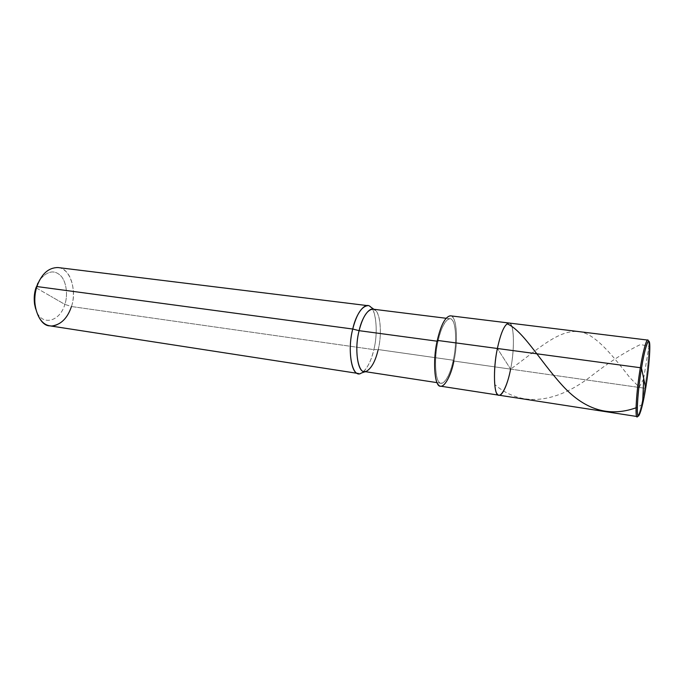 <?xml version="1.0" encoding="UTF-8"?>
<svg xmlns="http://www.w3.org/2000/svg" width="684" height="684" viewBox="0 0 684 684"><rect width="100%" height="100%" fill="white"/><g stroke="black" fill="none" stroke-linecap="round" stroke-linejoin="round"><path stroke-width="0.51" stroke-dasharray="3.42 2.56" d="M637.163 416.539C638.702 417.514 642.396 402.927 644.704 388.238L510.597 369.121C514.086 352.841 514.411 329.517 511.068 324.857C508.195 317.974 500.799 330.235 497.388 348.489L510.597 369.121C508.058 382.972 502.466 396.446 498.901 395.19M648.278 340.641C650.022 342.282 648.013 369.061 644.704 388.238C642.267 402.987 639.967 412.29 637.813 416.146M510.597 369.121L453.919 361.041L510.597 369.121L497.388 348.489C500.799 330.235 508.195 317.974 511.068 324.857C514.411 329.517 514.086 352.841 510.597 369.121C514.992 348.772 514.077 321.642 508.913 323.01C514.077 321.642 514.992 348.772 510.597 369.121L497.388 348.489L510.597 369.121L644.704 388.238C648.406 366.607 650.245 338.289 647.765 340.085M450.38 315.811C456.579 314.614 458.579 341.231 453.919 361.041L453.261 360.229L378.192 349.55L373.84 349.627L71.452 306.526L64.869 304.389C68.152 295.052 66.348 280.893 60.397 275.438C54.019 269.607 47.128 271.103 39.715 279.944C47.128 271.103 54.019 269.607 60.397 275.438C66.348 280.893 68.152 295.052 64.869 304.389C59.841 322.232 40.664 326.909 35.688 308.963C40.664 326.909 59.841 322.232 64.869 304.389L50.744 296.257L64.869 304.389L71.452 306.526C68.451 317.667 58.311 327.739 49.889 325.858M35.978 287.759L50.744 296.257L35.978 287.759M372.865 309.159C379.688 308.253 382.766 332.022 378.192 349.55L453.261 360.229C457.545 342.051 455.706 317.65 450.038 318.753C445.369 319.522 441.368 327.037 438.034 341.316L437.298 340.401L438.034 341.316L437.127 341.196L438.034 341.316C441.248 325.097 449.046 314.238 452.457 320.437C456.314 324.661 456.656 345.659 453.261 360.229C450.354 375.379 442.924 387.349 439.188 382.142C435.024 378.996 434.306 356.886 438.034 341.316C433.511 359.912 435.665 384.622 441.086 383.262C445.934 382.39 449.995 374.721 453.261 360.229L453.919 361.041C451.295 374.541 444.968 387.546 440.624 386.186M358.459 373.507C363.828 374.994 371.121 362.631 373.84 349.627L378.192 349.55C374.712 363.52 370.053 370.831 364.221 371.498M370.48 306.859C376.286 310.04 378.124 333.647 373.84 349.627C370.984 361.742 366.804 369.557 361.306 373.062M453.919 361.041C457.605 345.189 457.237 322.335 453.047 317.684C449.345 310.869 440.821 322.651 437.298 340.401M378.192 349.55C382.117 334.827 380.466 313.092 375.2 310.237L373.866 309.288M57.969 267.547C69.554 267.316 77.412 290.281 71.452 306.526L373.84 349.627C378.842 330.569 375.422 304.696 367.864 305.662M71.452 306.526C75.779 294.368 72.624 275.943 64.629 270.411C57.712 263.921 44.263 268.795 38.612 282.167M643.653 378.372L648.954 346.318L640.481 344.514C624.441 352.286 607.529 363.204 589.745 377.269C558.648 400.764 523.636 409.203 494.883 384.664M642.567 404.389L636.052 407.792M643.635 378.851L639.249 387.187L629.844 377.611C614.967 358.578 601.467 341.726 588.257 334.656C565.317 322.515 541.095 347.198 510.794 369.027M649.201 341.778L648.783 341.256M441.086 383.262L437.093 382.647M366.761 371.096L365.222 371.651M450.038 318.753L446.019 318.257"/><path stroke-width="1.03" d="M641.524 368.154L645.687 388.127C642.96 405.595 638.719 420.087 637.736 414.641C636.368 411.597 638.377 386.383 641.524 368.154C637.326 392.59 635.932 421.421 639.001 415.308C641.088 411.563 643.319 402.5 645.687 388.127L641.524 368.154C644.525 349.233 648.8 336.16 649.509 342.958C650.604 347.463 648.56 371.258 645.687 388.127C648.911 369.437 650.886 343.342 649.201 341.778C648.133 337.699 644.166 351.439 641.524 368.154L640.352 367.718L641.524 368.154M639.001 415.308L637.813 416.146C634.624 422.456 636.026 392.838 640.352 367.718C636.462 390.06 634.743 418.796 637.163 416.539L498.901 395.19C493.959 396.9 492.728 369.394 497.388 348.489L640.352 367.718C643.071 350.524 647.167 336.434 648.278 340.641L648.783 341.256M498.901 395.19L440.624 386.186C434.716 387.683 432.348 360.707 437.298 340.401C440.932 324.84 445.301 316.641 450.38 315.811L647.765 340.085C646.294 339.161 642.721 352.867 640.352 367.718L497.388 348.489C493.54 366.026 493.549 390.726 497.234 394.027C500.474 399.644 507.537 386.024 510.597 369.121C507.537 386.024 500.474 399.644 497.234 394.027C493.549 390.726 493.54 366.026 497.388 348.489C500.833 332.467 504.672 323.977 508.913 323.01C504.672 323.977 500.833 332.467 497.388 348.489C492.728 369.394 493.959 396.9 498.901 395.19C502.466 396.446 508.058 382.972 510.597 369.121M365.222 371.651L361.306 373.062C352.457 379.406 346.737 351.944 352.747 329.03C347.429 348.498 351.285 374.704 358.459 373.507L49.889 325.858C38.928 326.114 30.609 302.944 36.91 286.545L35.978 287.759C33.738 294.59 33.644 301.661 35.688 308.963L34.585 304.294C33.824 298.344 34.294 292.829 35.978 287.759L39.715 279.944L35.978 287.759L36.91 286.545L352.747 329.03L359.109 330.671L437.127 341.196L359.109 330.671C353.645 351.653 358.732 376.867 366.761 371.096C371.754 367.898 375.567 360.716 378.192 349.55M437.298 340.401L497.388 348.489L437.298 340.401C433.22 357.441 434.024 381.621 438.572 384.989C442.668 390.615 450.756 377.508 453.919 361.041M437.093 382.647L364.221 371.498C357.698 372.6 354.269 348.549 359.109 330.671C362.648 316.931 367.231 309.767 372.865 309.159L446.019 318.257M375.2 310.237C370.745 305.175 362.169 315.982 359.109 330.671L352.747 329.03L36.91 286.545C34.875 292.666 34.311 299.327 35.235 306.526C38.159 319.385 43.708 325.883 51.881 326.003C61.013 324.678 67.528 318.188 71.452 306.526M37.389 284.125L38.612 282.167L36.91 286.545C41.45 273.925 48.47 267.589 57.969 267.547L367.864 305.662C361.674 306.304 356.629 314.093 352.747 329.03C356.108 312.998 365.572 301.293 370.48 306.859L373.866 309.288M643.738 378.218L642.567 404.389M636.052 407.792C608.751 417.514 583.845 409.682 561.316 384.288C539.419 359.989 522.798 330.398 507.075 323.771M35.235 306.526L34.585 304.294"/></g></svg>
